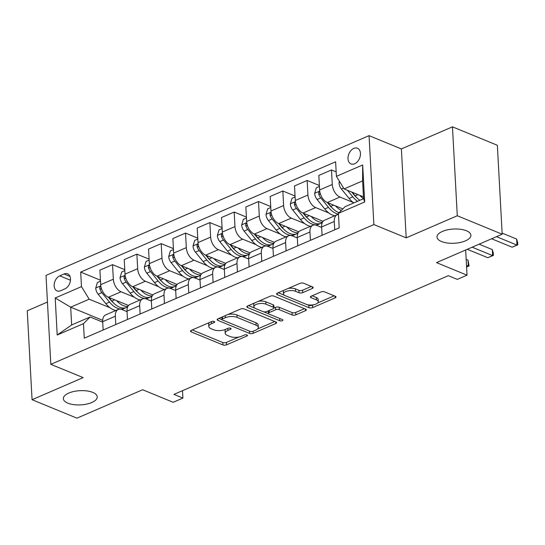 <?xml version="1.0" encoding="UTF-8"?>
<svg xmlns="http://www.w3.org/2000/svg" width="545" height="545" viewBox="0 0 545 545"><rect width="100%" height="100%" fill="white"/><g stroke="black" fill="none" stroke-linecap="round" stroke-linejoin="round"><path stroke-width="0.82" d="M214.205 321.475A1.819 0.763 176.9 0 0 211.63 321.55L191.336 330.331A2.602 1.09 176.9 0 0 190.505 331.197A2.602 1.09 176.9 0 0 191.193 331.878L222.919 344.924A2.602 1.09 176.9 0 0 226.591 344.822L246.885 336.04A1.819 0.763 176.9 0 0 247.471 335.434A1.819 0.763 176.9 0 0 246.994 334.957A1.819 0.763 176.9 0 0 244.419 335.025L241.796 336.163A8.325 3.495 176.9 0 1 230.038 336.49L227.394 335.4A8.325 3.495 176.9 0 1 225.194 333.206A8.325 3.495 176.9 0 1 227.871 330.44L230.494 329.303A1.819 0.763 176.9 0 0 231.08 328.696A1.819 0.763 176.9 0 0 230.596 328.213A1.819 0.763 176.9 0 0 228.028 328.288L225.398 329.425A8.325 3.495 176.9 0 1 213.647 329.752L211.004 328.662A8.325 3.495 176.9 0 1 208.803 326.469A8.325 3.495 176.9 0 1 211.474 323.696L214.103 322.565A1.819 0.763 176.9 0 0 214.689 321.959A1.819 0.763 176.9 0 0 214.205 321.475M441.491 241.524A16.97 7.119 176.9 0 0 460.293 242.464A16.97 7.119 176.9 0 0 470.887 235.222A16.97 7.119 176.9 0 0 466.397 230.746A16.97 7.119 176.9 0 0 447.595 229.813A16.97 7.119 176.9 0 0 437.001 237.055A16.97 7.119 176.9 0 0 441.491 241.524M67.846 403.171A16.97 7.119 176.9 0 0 86.648 404.104A16.97 7.119 176.9 0 0 97.242 396.862A16.97 7.119 176.9 0 0 92.752 392.393A16.97 7.119 176.9 0 0 73.95 391.46A16.97 7.119 176.9 0 0 63.356 398.702A16.97 7.119 176.9 0 0 67.846 403.171M353.814 148.39A8.482 5.777 -67.7 0 0 348.166 156.34A8.482 5.777 -67.7 0 0 351 163.929A8.482 5.777 -67.7 0 0 354.645 163.773A8.482 5.777 -67.7 0 0 360.293 155.822A8.482 5.777 -67.7 0 0 357.452 148.233A8.482 5.777 -67.7 0 0 353.814 148.39M312.36 288.455A2.602 1.09 176.9 0 0 313.198 287.59A2.602 1.09 176.9 0 0 312.51 286.908L303.606 283.25A2.602 1.09 176.9 0 0 299.934 283.352L277.391 293.101A2.602 1.09 176.9 0 0 276.553 293.966A2.602 1.09 176.9 0 0 277.241 294.654L308.974 307.693A2.602 1.09 176.9 0 0 312.646 307.591L335.189 297.843A2.602 1.09 176.9 0 0 336.02 296.977A2.602 1.09 176.9 0 0 335.332 296.289L324.582 291.868A2.602 1.09 176.9 0 0 320.91 291.97L311.263 296.146A2.602 1.09 176.9 0 0 310.425 297.011A2.602 1.09 176.9 0 0 311.113 297.693L316.447 299.886A6.962 2.923 176.9 0 1 318.287 301.719A6.962 2.923 176.9 0 1 313.94 304.689A6.962 2.923 176.9 0 1 306.229 304.308L285.342 295.724A6.962 2.923 176.9 0 1 283.495 293.891A6.962 2.923 176.9 0 1 287.842 290.914A6.962 2.923 176.9 0 1 295.56 291.303L299.041 292.733A2.602 1.09 176.9 0 0 302.713 292.631L312.36 288.455L312.271 286.806M47.449 302.053L27.25 310.793L32.066 399.71L76.961 418.165L142.64 389.75L173.174 402.299L182.902 398.088L173.923 394.396L448.317 275.688L457.296 279.381L467.031 275.171L465.662 250.005M457.282 215.752L452.466 126.835L401.379 148.935L406.195 237.852L457.282 215.752L502.177 234.207L436.497 262.622L467.031 275.171M406.195 237.852L373.87 224.567L50.821 364.326L46.012 275.402L369.054 135.65L373.87 224.567M32.066 399.71L83.147 377.61L50.821 364.326M244.201 308.947A2.602 1.09 176.9 0 0 240.522 309.049L217.986 318.798A2.602 1.09 176.9 0 0 217.148 319.663A2.602 1.09 176.9 0 0 217.837 320.351L249.569 333.397A2.602 1.09 176.9 0 0 253.241 333.295L275.777 323.539A2.602 1.09 176.9 0 0 276.615 322.674A2.602 1.09 176.9 0 0 275.927 321.993L244.201 308.947M247.689 305.949L270.231 296.201A2.602 1.09 176.9 0 1 273.903 296.099L305.629 309.138A2.602 1.09 176.9 0 1 306.317 309.826A2.602 1.09 176.9 0 1 305.486 310.691L295.84 314.86A2.602 1.09 176.9 0 1 292.161 314.962L279.299 309.676A2.602 1.09 176.9 0 0 275.62 309.778L269.223 312.544A2.602 1.09 176.9 0 0 268.385 313.409A2.602 1.09 176.9 0 0 269.073 314.097L282.474 319.602A1.819 0.763 176.9 0 1 282.957 320.085A1.819 0.763 176.9 0 1 281.82 320.862A1.819 0.763 176.9 0 1 279.796 320.76L247.539 307.503A2.602 1.09 176.9 0 1 246.851 306.815A2.602 1.09 176.9 0 1 247.689 305.949M452.466 126.835L497.36 145.29L502.177 234.207M60.584 290.744L64.862 288.891A8.216 5.6 -67.7 0 0 70.332 281.186A8.216 5.6 -67.7 0 0 67.587 273.842A8.216 5.6 -67.7 0 0 64.058 273.992L59.773 275.845A8.216 5.6 -67.7 0 0 54.302 283.55A8.216 5.6 -67.7 0 0 57.055 290.894A8.216 5.6 -67.7 0 0 60.584 290.744M102.692 320.344L70.687 307.189L71.647 324.977L90.136 316.979L83.474 323.635L84.264 338.173L339.194 227.885L338.411 213.347L345.074 206.684L363.563 198.687L362.595 180.906L344.106 188.904L363.461 196.854M83.474 323.635L57.205 335.005L55.202 297.992L81.471 286.629L89.176 299.191L110.015 307.755M100.45 280.212L80.68 272.084L81.471 286.629M80.68 272.084L335.618 161.797L336.408 176.335L362.677 164.971L364.68 201.984L338.411 213.347M401.379 148.935L369.054 135.65M182.902 398.088L182.5 390.69M89.176 299.191L70.687 307.189L55.202 297.992M336.163 171.873L331.483 169.951L332.273 184.489A10.607 6.37 66.6 0 0 339.978 197.052L353.269 202.522M331.483 169.951L318.832 175.422L319.622 189.96A10.607 6.37 66.6 0 0 327.327 202.529L342.853 208.905M319.377 185.498L307.155 180.47L307.945 195.015A10.607 6.37 66.6 0 0 315.65 207.577L328.948 213.041M307.155 180.47L294.511 185.947L295.295 200.485A10.607 6.37 66.6 0 0 303 213.047L323.11 221.318M295.056 196.023L282.835 190.995L283.618 205.533A10.607 6.37 66.6 0 0 291.323 218.102L304.621 223.566M282.835 190.995L270.184 196.466L270.967 211.01A10.607 6.37 66.6 0 0 278.672 223.573L298.783 231.836M270.729 206.541L258.507 201.521L259.291 216.058A10.607 6.37 66.6 0 0 266.995 228.628L280.293 234.091M258.507 201.521L245.856 206.991L246.647 221.529A10.607 6.37 66.6 0 0 254.352 234.098L274.455 242.362M246.401 217.067L234.18 212.046L234.97 226.584A10.607 6.37 66.6 0 0 242.675 239.146L255.966 244.616M234.18 212.046L221.529 217.516L222.319 232.054A10.607 6.37 66.6 0 0 230.024 244.623L250.128 252.887M222.074 227.592L209.852 222.571L210.643 237.109A10.607 6.37 66.6 0 0 218.347 249.671L231.645 255.135M209.852 222.571L197.208 228.042L197.992 242.579A10.607 6.37 66.6 0 0 205.697 255.149L225.807 263.412M197.753 238.117L185.532 233.09L186.315 247.634A10.607 6.37 66.6 0 0 194.02 260.197L207.318 265.66M185.532 233.09L172.881 238.567L173.664 253.105A10.607 6.37 66.6 0 0 181.369 265.667L201.48 273.931M173.426 248.636L161.204 243.615L161.988 258.153A10.607 6.37 66.6 0 0 169.693 270.722L182.991 276.186M161.204 243.615L148.553 249.085L149.344 263.63A10.607 6.37 66.6 0 0 157.049 276.192L177.152 284.456M149.098 259.161L136.877 254.14L137.667 268.678A10.607 6.37 66.6 0 0 145.372 281.247L158.663 286.711M136.877 254.14L124.226 259.611L125.016 274.149A10.607 6.37 66.6 0 0 132.721 286.718L152.825 294.981M124.771 269.686L112.549 264.666L113.34 279.204A10.607 6.37 66.6 0 0 121.045 291.766L134.336 297.236M112.549 264.666L99.905 270.136L100.689 284.674A10.607 6.37 66.6 0 0 108.394 297.243L128.504 305.507M102.719 322.149L90.136 316.979M127.046 311.624L122.005 309.553A10.607 6.37 66.6 0 0 118.313 309.431A10.607 6.37 66.6 0 0 115.342 316.216L115.792 324.534M151.374 301.099L146.333 299.028A10.607 6.37 66.6 0 0 142.64 298.905A10.607 6.37 66.6 0 0 139.67 305.691L140.12 314.009M175.694 290.574L170.66 288.503A10.607 6.37 66.6 0 0 166.968 288.387A10.607 6.37 66.6 0 0 163.997 295.165L164.447 303.49M200.022 280.055L194.981 277.984A10.607 6.37 66.6 0 0 191.295 277.861A10.607 6.37 66.6 0 0 188.318 284.64L188.774 292.965M224.349 269.53L219.308 267.459A10.607 6.37 66.6 0 0 215.622 267.336A10.607 6.37 66.6 0 0 212.645 274.115L213.095 282.439M248.677 259.004L243.635 256.933A10.607 6.37 66.6 0 0 239.943 256.811A10.607 6.37 66.6 0 0 236.973 263.596L237.422 271.914M272.997 248.479L267.963 246.408A10.607 6.37 66.6 0 0 264.271 246.292A10.607 6.37 66.6 0 0 261.3 253.071L261.75 261.389M297.325 237.954L292.29 235.883A10.607 6.37 66.6 0 0 288.598 235.767A10.607 6.37 66.6 0 0 285.621 242.545L286.077 250.87M321.652 227.435L316.611 225.364A10.607 6.37 66.6 0 0 312.925 225.242A10.607 6.37 66.6 0 0 309.948 232.02L310.398 240.345M127.387 307.653L127.353 307.101M118.313 309.431L105.669 314.901A10.607 6.37 66.6 0 0 102.692 321.686L103.141 330.004M151.708 297.127L151.68 296.575M142.64 298.905L129.989 304.382A10.607 6.37 66.6 0 0 127.019 311.161L127.469 319.486M166.968 288.387L154.317 293.857A10.607 6.37 66.6 0 0 151.346 300.636L151.796 308.961M176.035 286.602L176.008 286.05M191.295 277.861L178.644 283.332A10.607 6.37 66.6 0 0 175.674 290.11L176.124 298.435M200.362 276.077L200.328 275.525M215.622 267.336L202.972 272.807A10.607 6.37 66.6 0 0 199.995 279.592L200.451 287.91M224.69 265.558L224.656 264.999M239.943 256.811L227.299 262.288A10.607 6.37 66.6 0 0 224.322 269.067L224.772 277.391M249.011 255.033L248.983 254.481M264.271 246.292L251.62 251.763A10.607 6.37 66.6 0 0 248.649 258.541L249.099 266.866M273.338 244.507L273.311 243.956M288.598 235.767L275.947 241.237A10.607 6.37 66.6 0 0 272.977 248.016L273.427 256.341M297.665 233.982L297.638 233.43M312.925 225.242L300.275 230.712A10.607 6.37 66.6 0 0 297.298 237.497L297.754 245.815M321.993 223.457L321.959 222.905M338.465 214.41A10.607 6.37 66.6 0 0 337.246 214.716L324.602 220.187A10.607 6.37 66.6 0 0 321.625 226.972L322.075 235.29M337.246 214.716A10.607 6.37 66.6 0 0 334.276 221.502L334.725 229.82M344.106 188.904L336.408 176.335M71.647 324.977L57.205 335.005M362.677 164.971L362.595 180.906M364.68 201.984L363.563 198.687A20.281 12.174 66.6 0 1 359.768 195.342M209.403 322.511A8.325 3.495 176.9 0 0 208.667 324.064L208.803 326.469M225.8 329.248A8.325 3.495 176.9 0 0 225.065 330.801L225.194 333.206M192.215 329.95L222.789 342.519A2.602 1.09 176.9 0 0 226.461 342.417L238.962 337.008M257.581 328.955L274.775 321.516M218.858 318.423L222.067 319.745M222.551 318.907A1.819 0.763 176.9 0 0 221.972 319.513A1.819 0.763 176.9 0 0 222.449 319.99L250.305 331.442A1.819 0.763 176.9 0 0 252.873 331.367L255.646 330.168A8.325 3.495 176.9 0 0 258.316 327.402A8.325 3.495 176.9 0 0 256.116 325.208L237.075 317.381A8.325 3.495 176.9 0 0 225.323 317.708L222.551 318.907L222.442 316.87M258.316 327.402L258.187 324.997A8.325 3.495 176.9 0 0 255.987 322.803L256.116 325.208M228.028 314.458A8.325 3.495 176.9 0 1 236.946 314.976L255.987 322.803M304.478 308.668L295.71 312.462L295.84 314.86M273.978 308.027L275.491 307.373A2.602 1.09 176.9 0 1 279.163 307.271L292.031 312.564A2.602 1.09 176.9 0 0 295.71 312.462M268.269 310.875A2.602 1.09 176.9 0 0 268.256 311.011L268.385 313.409M268.596 313.804L263.787 311.829M254.856 308.157L248.561 305.575M265.946 304.185A6.962 2.923 176.9 0 0 258.228 303.803A6.962 2.923 176.9 0 0 253.881 306.774A6.962 2.923 176.9 0 0 255.721 308.606L263.085 311.631A2.602 1.09 176.9 0 0 266.757 311.529L273.154 308.763A2.602 1.09 176.9 0 0 273.992 307.898A2.602 1.09 176.9 0 0 273.304 307.21L265.946 304.185L265.81 301.787A6.962 2.923 176.9 0 0 258.303 301.358M254.392 303.054A6.962 2.923 176.9 0 0 253.752 304.369L253.881 306.774M273.992 307.898L273.863 305.493A2.602 1.09 176.9 0 0 273.174 304.812L273.304 307.21M265.81 301.787L273.174 304.812M288.223 288.414A6.962 2.923 176.9 0 1 295.431 288.898L298.912 290.328A2.602 1.09 176.9 0 0 302.584 290.226L311.352 286.432M283.877 290.294A6.962 2.923 176.9 0 0 283.366 291.486L283.495 293.891M318.287 301.719L318.157 299.321A6.962 2.923 176.9 0 0 316.318 297.481L316.447 299.886M312.135 295.765L316.318 297.481M307.319 304.662L308.845 305.289A2.602 1.09 176.9 0 0 312.517 305.186L313.43 304.791M317.776 302.911L334.18 295.812M278.263 292.72L284.47 295.274M100.498 281.152L97.405 282.487L95.716 288.135A7.024 4.217 66.6 0 0 98.148 294.225L105.832 303.681A20.281 12.174 66.6 0 0 115.874 310.486M116.514 300.574A20.281 12.174 66.6 0 0 127.891 306.406M100.88 286.323L99.851 287.181L99.735 288.428A7.024 4.217 66.6 0 0 101.847 292.624L109.531 302.08A20.281 12.174 66.6 0 0 124.287 308.422A20.281 12.174 66.6 0 0 125.411 307.816M113.346 302.748A16.834 10.11 -113.4 0 1 110.669 299.995L108.448 297.263M127.619 306.985L126.624 307.414A20.281 12.174 -113.4 0 1 111.868 301.072L108.932 297.461M124.825 270.627L121.726 271.962L120.043 277.616A7.024 4.217 66.6 0 0 122.475 283.7L130.16 293.156A20.281 12.174 66.6 0 0 140.201 299.968M140.835 290.056A20.281 12.174 66.6 0 0 152.219 295.88M125.2 275.797L124.178 276.656L124.062 277.909A7.024 4.217 66.6 0 0 126.174 282.099L133.859 291.561A20.281 12.174 66.6 0 0 148.615 297.897A20.281 12.174 66.6 0 0 149.739 297.291M137.674 292.229A16.834 10.11 -113.4 0 1 134.996 289.477L132.776 286.738M151.946 296.46L150.951 296.889A20.281 12.174 -113.4 0 1 136.196 290.546L133.259 286.936M149.153 260.101L146.053 261.443L144.37 267.091A7.024 4.217 66.6 0 0 146.803 273.174L154.487 282.637A20.281 12.174 66.6 0 0 164.522 289.443M165.162 279.531A20.281 12.174 66.6 0 0 176.546 285.362M149.528 265.272L148.506 266.13L148.383 267.384A7.024 4.217 66.6 0 0 150.495 271.58L158.186 281.036A20.281 12.174 66.6 0 0 172.942 287.378A20.281 12.174 66.6 0 0 174.066 286.772M162.001 281.704A16.834 10.11 -113.4 0 1 159.324 278.951L157.103 276.213M176.273 285.934L175.279 286.363A20.281 12.174 -113.4 0 1 160.516 280.028L157.587 276.417M173.474 249.576L170.381 250.918L168.698 256.566A7.024 4.217 66.6 0 0 171.123 262.656L178.815 272.112A20.281 12.174 66.6 0 0 188.849 278.917M189.49 269.005A20.281 12.174 66.6 0 0 200.867 274.837M173.855 254.753L172.833 255.605L172.711 256.859A7.024 4.217 66.6 0 0 174.822 261.055L182.507 270.511A20.281 12.174 66.6 0 0 197.263 276.853A20.281 12.174 66.6 0 0 198.387 276.247M186.329 271.178A16.834 10.11 -113.4 0 1 183.651 268.426L181.424 265.694M200.601 275.409L199.599 275.845A20.281 12.174 -113.4 0 1 184.844 269.502L181.907 265.892M197.801 239.051L194.708 240.393L193.019 246.04A7.024 4.217 66.6 0 0 195.451 252.131L203.135 261.586A20.281 12.174 66.6 0 0 213.177 268.392M213.817 258.48A20.281 12.174 66.6 0 0 225.194 264.311M198.182 244.228L197.154 245.087L197.038 246.333A7.024 4.217 66.6 0 0 199.15 250.53L206.834 259.985A20.281 12.174 66.6 0 0 221.59 266.328A20.281 12.174 66.6 0 0 222.714 265.722M210.649 260.653A16.834 10.11 -113.4 0 1 207.972 257.901L205.751 255.169M224.922 264.884L223.927 265.32A20.281 12.174 -113.4 0 1 209.171 258.977L206.235 255.367M222.128 228.532L219.035 229.867L217.346 235.515A7.024 4.217 66.6 0 0 219.778 241.605L227.463 251.061A20.281 12.174 66.6 0 0 237.504 257.867M238.138 247.961A20.281 12.174 66.6 0 0 249.521 253.786M222.51 233.703L221.481 234.561L221.365 235.815A7.024 4.217 66.6 0 0 223.477 240.004L231.162 249.467A20.281 12.174 66.6 0 0 245.918 255.803A20.281 12.174 66.6 0 0 247.042 255.196M234.977 250.128A16.834 10.11 -113.4 0 1 232.299 247.376L230.079 244.644M249.249 254.365L248.254 254.794A20.281 12.174 -113.4 0 1 233.498 248.452L230.562 244.841M246.456 218.007L243.356 219.342L241.673 224.996A7.024 4.217 66.6 0 0 244.106 231.08L251.79 240.543A20.281 12.174 66.6 0 0 261.825 247.348M262.465 237.436A20.281 12.174 66.6 0 0 273.849 243.261M246.831 223.178L245.809 224.036L245.686 225.289A7.024 4.217 66.6 0 0 247.798 229.479L255.489 238.942A20.281 12.174 66.6 0 0 270.245 245.284A20.281 12.174 66.6 0 0 271.369 244.671M259.304 239.609A16.834 10.11 -113.4 0 1 256.627 236.857L254.406 234.118M273.576 243.84L272.582 244.269A20.281 12.174 -113.4 0 1 257.819 237.927L254.89 234.323M270.776 207.482L267.684 208.824L266.001 214.471A7.024 4.217 66.6 0 0 268.426 220.555L276.117 230.017A20.281 12.174 66.6 0 0 286.152 236.823M286.793 226.911A20.281 12.174 66.6 0 0 298.176 232.742M271.158 212.659L270.136 213.511L270.013 214.764A7.024 4.217 66.6 0 0 272.125 218.961L279.81 228.416A20.281 12.174 66.6 0 0 294.572 234.759A20.281 12.174 66.6 0 0 295.69 234.152M283.632 229.084A16.834 10.11 -113.4 0 1 280.954 226.332L278.733 223.6M297.904 233.315L296.902 233.744A20.281 12.174 -113.4 0 1 282.147 227.408L279.217 223.797M295.104 196.956L292.011 198.298L290.322 203.946A7.024 4.217 66.6 0 0 292.754 210.036L300.438 219.492A20.281 12.174 66.6 0 0 310.48 226.298M311.12 216.385A20.281 12.174 66.6 0 0 322.497 222.217M295.485 202.134L294.457 202.992L294.341 204.239A7.024 4.217 66.6 0 0 296.453 208.435L304.137 217.891A20.281 12.174 66.6 0 0 318.893 224.233A20.281 12.174 66.6 0 0 320.017 223.627M307.952 218.559A16.834 10.11 -113.4 0 1 305.275 215.806L303.054 213.075M466.581 266.887L468.319 266.137L467.998 260.128L466.173 259.379M322.224 222.789L321.23 223.225A20.281 12.174 -113.4 0 1 306.474 216.883L303.538 213.272M467.998 260.128L469.095 265.919L468.319 266.137L466.5 265.388M469.095 265.919L466.581 266.989M319.431 186.438L316.338 187.773L314.649 193.421A7.024 4.217 66.6 0 0 317.081 199.511L324.766 208.967A20.281 12.174 66.6 0 0 334.807 215.772M335.447 205.86A20.281 12.174 66.6 0 0 341.299 210.459M319.813 191.608L318.784 192.467L318.668 193.713A7.024 4.217 66.6 0 0 320.78 197.91L328.465 207.366A20.281 12.174 66.6 0 0 338.452 214.165M332.28 208.033A16.834 10.11 -113.4 0 1 329.602 205.281L327.382 202.549M467.303 249.297L487.782 257.717L492.646 255.612L492.319 249.603L479.13 244.18M339.072 212.686A20.281 12.174 -113.4 0 1 330.801 206.357L327.865 202.747M492.319 249.603L493.293 252.996L493.423 255.401L492.646 255.612L472.168 247.192M493.423 255.401L487.782 257.717M339.453 181.308L338.976 182.902A7.024 4.217 66.6 0 0 341.408 188.986L349.093 198.441A20.281 12.174 66.6 0 0 353.807 202.903M347.451 190.273L352.792 196.847A20.281 12.174 66.6 0 0 357.506 201.309M356.607 197.508A16.834 10.11 -113.4 0 1 353.93 194.756L351.709 192.024M491.624 238.771L512.109 247.192L516.973 245.087L516.646 239.078L502.115 233.103M359.843 200.294A20.281 12.174 -113.4 0 1 355.129 195.832L352.193 192.222M516.646 239.078L517.621 242.471L517.75 244.875L516.973 245.087L496.495 236.666M517.75 244.875L512.109 247.192M339.978 197.052L327.327 202.529M315.65 207.577L303 213.047M291.323 218.102L278.672 223.573M266.995 228.628L254.352 234.098M242.675 239.146L230.024 244.623M218.347 249.671L205.697 255.149M194.02 260.197L181.369 265.667M169.693 270.722L157.049 276.192M145.372 281.247L132.721 286.718M121.045 291.766L108.394 297.243M115.342 316.216L102.692 321.686M113.34 279.204L100.689 284.674M137.667 268.678L125.016 274.149M139.67 305.691L127.019 311.161M161.988 258.153L149.344 263.63M163.997 295.165L151.346 300.636M186.315 247.634L173.664 253.105M188.318 284.64L175.674 290.11M210.643 237.109L197.992 242.579M212.645 274.115L199.995 279.592M234.97 226.584L222.319 232.054M236.973 263.596L224.322 269.067M259.291 216.058L246.647 221.529M261.3 253.071L248.649 258.541M283.618 205.533L270.967 211.01M285.621 242.545L272.977 248.016M307.945 195.015L295.295 200.485M309.948 232.02L297.298 237.497M332.273 184.489L319.622 189.96M334.276 221.502L321.625 226.972M70.462 280.239L59.773 275.845M69.985 276.431L64.058 273.992M211.365 321.666L211.474 323.696M230.433 328.158L230.494 329.303M227.756 328.403L227.871 330.44M246.824 334.896L246.885 336.04M226.461 342.417L226.591 344.822M222.789 342.519L222.919 344.924M191.111 330.44L191.193 331.878M214.042 321.421L214.103 322.565M275.688 321.891L275.777 323.539M253.132 331.258L253.241 333.295M249.44 331.088L249.569 333.397M217.762 318.914L217.837 320.351M236.946 314.976L237.075 317.381M225.214 315.671L225.323 317.708M305.398 309.042L305.486 310.691M292.031 312.564L292.161 314.962M279.163 307.271L279.299 309.676M275.491 307.373L275.62 309.778M269.114 310.514L269.223 312.544M279.674 318.45L279.796 320.76M247.464 306.058L247.539 307.503M302.584 290.226L302.713 292.631M298.912 290.328L299.041 292.733M295.431 288.898L295.56 291.303M311.038 296.255L311.113 297.693M335.1 296.194L335.189 297.843M312.517 305.186L312.646 307.591M308.845 305.289L308.974 307.693M277.167 293.21L277.241 294.654M100.798 285.818L95.757 287.998M109.531 302.08L105.832 303.681M114.716 299.839L111.868 301.072M101.847 292.624L98.148 294.225M101.656 289.218L99.735 288.428M125.125 275.293L120.084 277.473M133.859 291.561L130.16 293.156M139.043 289.313L136.196 290.546M126.174 282.099L122.475 283.7M125.984 278.699L124.062 277.909M149.453 264.768L144.411 266.948M158.186 281.036L154.487 282.637M163.371 278.795L160.516 280.028M150.495 271.58L146.803 273.174M150.311 268.174L148.383 267.384M173.773 254.243L168.739 256.423M182.507 270.511L178.815 272.112M187.698 268.269L184.844 269.502M174.822 261.055L171.123 262.656M174.632 257.649L172.711 256.859M198.101 243.717L193.059 245.897M206.834 259.985L203.135 261.586M212.019 257.744L209.171 258.977M199.15 250.53L195.451 252.131M198.959 247.123L197.038 246.333M222.428 233.199L217.387 235.379M231.162 249.467L227.463 251.061M236.346 247.219L233.498 248.452M223.477 240.004L219.778 241.605M223.286 236.605L221.365 235.815M246.756 222.673L241.714 224.853M255.489 238.942L251.79 240.543M260.673 236.7L257.819 237.927M247.798 229.479L244.106 231.08M247.614 226.08L245.686 225.289M271.083 212.148L266.042 214.328M279.81 228.416L276.117 230.017M285.001 226.175L282.147 227.408M272.125 218.961L268.426 220.555M271.935 215.554L270.013 214.764M295.404 201.623L290.369 203.803M304.137 217.891L300.438 219.492M309.322 215.65L306.474 216.883M296.453 208.435L292.754 210.036M296.262 205.029L294.341 204.239M319.731 191.104L314.69 193.284M328.465 207.366L324.766 208.967M333.649 205.124L330.801 206.357M320.78 197.91L317.081 199.511M320.589 194.504L318.668 193.713M340.066 182.303L339.017 182.759M352.792 196.847L349.093 198.441M357.976 194.599L355.129 195.832M343.582 188.045L341.408 188.986M221.842 317.135L221.972 319.513M121.835 309.485L124.287 308.422M146.162 298.96L148.615 297.897M170.49 288.434L172.942 287.378M194.81 277.916L197.263 276.853M219.138 267.391L221.59 266.328M243.465 256.865L245.918 255.803M267.793 246.34L270.245 245.284M292.113 235.822L294.572 234.759M316.441 225.296L318.893 224.233"/></g></svg>

